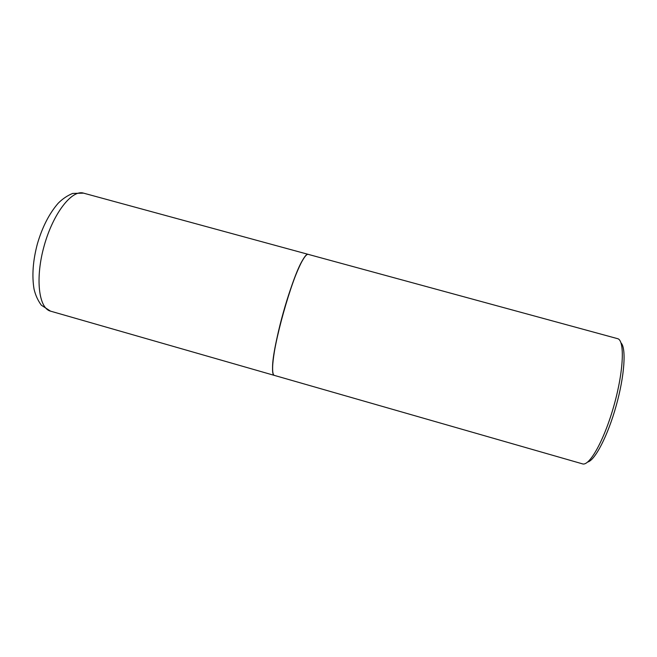 <?xml version="1.0" encoding="UTF-8"?>
<svg xmlns="http://www.w3.org/2000/svg" width="657" height="657" viewBox="0 0 657 657"><rect width="100%" height="100%" fill="white"/><g stroke="black" fill="none" stroke-linecap="round" stroke-linejoin="round"><path stroke-width="0.99" d="M308.108 254.333C304.224 252.658 292.611 279.168 283.274 312.633C273.887 346.091 270.06 374.777 274.248 375.369L50.532 311.147C38.706 308.338 35.002 278.281 44.183 245.743C53.217 213.172 71.983 189.405 83.546 193.142L308.108 254.333M306.95 254.661C305.76 255.318 304.257 257.224 302.458 260.394C291.585 278.067 272.433 346.502 272.556 367.255C272.458 370.893 272.745 373.307 273.427 374.482M308.232 254.366C306.95 254.021 305.07 256.008 302.598 260.312C291.716 278.018 272.524 346.617 272.639 367.394C272.515 372.355 273.09 375.024 274.371 375.402L582.488 463.858C589.469 466.519 604.391 439.919 614.065 405.18C623.822 370.474 624.864 339.998 617.523 338.642L308.232 254.366M621.013 342.897C626.4 348.062 624.618 375.705 616.176 405.771C607.791 435.854 594.971 460.417 587.678 462.035M83.546 193.142L72.705 193.421C67.359 195.597 62.497 198.882 58.145 203.284C49.242 213.558 42.335 227.043 37.424 243.739C32.932 260.558 31.807 275.677 34.041 289.121C35.47 295.157 37.901 300.512 41.334 305.193L50.532 311.147"/></g></svg>
